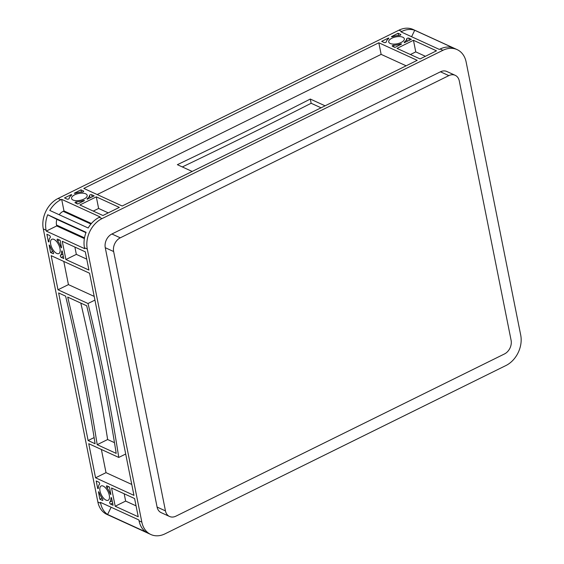 <?xml version="1.0" encoding="UTF-8"?>
<svg xmlns="http://www.w3.org/2000/svg" width="564" height="564" viewBox="0 0 564 564"><rect width="100%" height="100%" fill="white"/><g stroke="black" fill="none" stroke-linecap="round" stroke-linejoin="round"><path stroke-width="0.85" d="M56.752 253.426A7.959 3.715 -116.3 0 0 58.875 253.56A7.959 3.715 -116.3 0 0 59.481 246.665A7.959 3.715 -116.3 0 0 53.954 239.404A7.959 3.715 -116.3 0 0 51.825 239.277A7.959 3.715 -116.3 0 0 51.225 246.172A7.959 3.715 -116.3 0 0 56.752 253.426M106.053 500.134A7.959 3.715 -116.3 0 0 108.175 500.268A7.959 3.715 -116.3 0 0 108.774 493.373A7.959 3.715 -116.3 0 0 103.247 486.112A7.959 3.715 -116.3 0 0 101.125 485.985A7.959 3.715 -116.3 0 0 100.526 492.88A7.959 3.715 -116.3 0 0 106.053 500.134M73.052 200.037A7.959 3.504 -11.3 0 0 82.132 199.804A7.959 3.504 -11.3 0 0 87.173 195.356A7.959 3.504 -11.3 0 0 85.679 193.797A7.959 3.504 -11.3 0 0 76.598 194.03A7.959 3.504 -11.3 0 0 71.557 198.479A7.959 3.504 -11.3 0 0 73.052 200.037M390.196 43.463A7.959 3.504 -11.3 0 0 399.277 43.231A7.959 3.504 -11.3 0 0 404.317 38.782A7.959 3.504 -11.3 0 0 402.823 37.224A7.959 3.504 -11.3 0 0 393.742 37.457A7.959 3.504 -11.3 0 0 388.702 41.905A7.959 3.504 -11.3 0 0 390.196 43.463M136.051 505.845L125.645 501.086L124.186 493.782M115.197 506.239L111.552 488.001L134.592 498.541L138.236 516.779L115.197 506.239L125.645 501.086M106.934 485.886L109.458 487.042L110.84 494.522A1.198 0.557 63.7 0 1 110.008 493.429A10.356 4.829 -116.3 0 0 106.885 487.578A1.198 0.557 63.7 0 1 106.617 485.865A1.198 0.557 63.7 0 1 106.934 485.886M109.776 502.038A10.356 4.829 -116.3 0 0 110.953 498.16A1.198 0.557 63.7 0 1 111.15 497.667A1.198 0.557 63.7 0 1 111.475 497.688L113.103 505.281L110.579 504.124A1.198 0.557 63.7 0 1 109.776 503.109A1.198 0.557 63.7 0 1 109.776 502.038L112.215 500.832M86.75 259.137L76.344 254.371L74.885 247.067M65.903 259.532L62.259 241.293L85.291 251.833L88.936 270.071L65.903 259.532L76.344 254.371M57.634 239.178L60.165 240.334L61.539 247.815A1.198 0.557 63.7 0 1 60.715 246.722A10.356 4.829 -116.3 0 0 57.591 240.87A1.198 0.557 63.7 0 1 57.316 239.157A1.198 0.557 63.7 0 1 57.634 239.178M60.475 255.33A10.356 4.829 -116.3 0 0 61.659 251.452A1.198 0.557 63.7 0 1 61.857 250.959A1.198 0.557 63.7 0 1 62.174 250.98L63.81 258.573L61.279 257.417A1.198 0.557 63.7 0 1 60.475 256.401A1.198 0.557 63.7 0 1 60.475 255.33L62.921 254.124M99.842 499.21L98.46 491.73A1.198 0.557 63.7 0 1 99.292 492.823A10.356 4.829 -116.3 0 0 102.415 498.675A1.198 0.557 63.7 0 1 102.683 500.388A1.198 0.557 63.7 0 1 102.366 500.367L99.842 499.21L102.021 498.132M97.699 488.509L96.197 480.972L98.721 482.128A1.198 0.557 63.7 0 1 99.525 483.144A1.198 0.557 63.7 0 1 99.525 484.215A10.356 4.829 -116.3 0 0 98.347 488.093A1.198 0.557 63.7 0 1 98.143 488.586A1.198 0.557 63.7 0 1 97.826 488.565L98.34 488.191M48.405 241.801L46.897 234.264L49.42 235.421A1.198 0.557 63.7 0 1 50.224 236.436A1.198 0.557 63.7 0 1 50.224 237.5A10.356 4.829 -116.3 0 0 49.047 241.385A1.198 0.557 63.7 0 1 48.849 241.878A1.198 0.557 63.7 0 1 48.532 241.857L49.047 241.484M50.541 252.503L49.16 245.023A1.198 0.557 63.7 0 1 49.992 246.108A10.356 4.829 -116.3 0 0 53.115 251.96A1.198 0.557 63.7 0 1 53.39 253.68A1.198 0.557 63.7 0 1 53.065 253.659L50.541 252.503L52.72 251.424M93.272 211.091L98.622 208.454L108.267 212.868M77.783 204.006L75.259 202.85A1.198 0.529 168.7 0 1 75.033 202.617A1.198 0.529 168.7 0 1 76.535 201.813A10.356 4.554 -11.3 0 0 83.07 200.636A1.198 0.529 168.7 0 1 84.445 200.601L77.783 204.006M96.303 196.857L119.342 207.397L102.916 215.504L79.876 204.965L96.303 196.857L98.622 208.454M91.685 194.742L94.209 195.898L87.293 199.191A1.198 0.529 168.7 0 1 87.075 198.958A1.198 0.529 168.7 0 1 87.328 198.535A10.356 4.554 -11.3 0 0 89.556 195.384A1.198 0.529 168.7 0 1 90.381 194.756A1.198 0.529 168.7 0 1 91.685 194.742L92.122 196.928M80.948 189.828L83.472 190.984A1.198 0.529 168.7 0 1 83.698 191.217A1.198 0.529 168.7 0 1 82.196 192.021A10.356 4.554 -11.3 0 0 75.661 193.198A1.198 0.529 168.7 0 1 74.286 193.233L80.948 189.828L81.392 192.056M71.311 194.587L71.438 194.643A1.198 0.529 168.7 0 1 71.656 194.876A1.198 0.529 168.7 0 1 71.402 195.299A10.356 4.554 -11.3 0 0 69.175 198.45A1.198 0.529 168.7 0 1 68.35 199.078A1.198 0.529 168.7 0 1 67.045 199.092L64.522 197.936L71.311 194.587L71.445 195.271M410.416 54.518L415.767 51.881L425.411 56.294M408.829 38.169L411.36 39.325L404.444 42.617A1.198 0.529 168.7 0 1 404.219 42.385A1.198 0.529 168.7 0 1 404.473 41.962A10.356 4.554 -11.3 0 0 406.7 38.817A1.198 0.529 168.7 0 1 407.525 38.183A1.198 0.529 168.7 0 1 408.829 38.169L409.267 40.354M413.454 40.284L436.487 50.823L420.06 58.931L397.028 48.391L413.454 40.284L415.767 51.881M393.679 45.24A10.356 4.554 -11.3 0 0 400.214 44.062A1.198 0.529 168.7 0 1 401.596 44.027L394.927 47.432L392.403 46.276A1.198 0.529 168.7 0 1 392.177 46.044A1.198 0.529 168.7 0 1 393.679 45.24L394.039 47.023M388.455 38.014L388.582 38.07A1.198 0.529 168.7 0 1 388.808 38.303A1.198 0.529 168.7 0 1 388.554 38.726A10.356 4.554 -11.3 0 0 386.319 41.877A1.198 0.529 168.7 0 1 385.494 42.504A1.198 0.529 168.7 0 1 384.19 42.519L381.666 41.362L388.455 38.014L388.589 38.697M398.092 33.255L400.616 34.411A1.198 0.529 168.7 0 1 400.842 34.644A1.198 0.529 168.7 0 1 399.34 35.447A10.356 4.554 -11.3 0 0 392.805 36.625A1.198 0.529 168.7 0 1 391.43 36.66L398.092 33.255L398.536 35.483M88.118 440.54L58.621 292.935L65.6 296.128A1197.238 558.564 63.7 0 1 95.097 443.734L88.118 440.54L94.117 437.572M57.986 289.776L51.176 255.668L89.57 273.237L133.957 495.375L95.563 477.807L88.745 443.699L118.764 457.439A1197.238 558.564 -116.3 0 0 88.005 303.51L57.986 289.776L68.434 284.616L63.802 261.442M95.563 477.807L106.011 472.653L101.379 449.48M94.202 296.403L68.434 284.616M131.772 484.441L106.011 472.653M47.707 214.743L86.102 232.312A23.942 18.372 114.6 0 0 84.48 247.772L84.663 248.668L46.269 231.099L56.71 225.945L56.534 225.05A10.772 8.27 -65.4 0 1 56.837 219.347L47.707 214.743A23.942 18.372 -65.4 0 0 46.086 230.204L43.294 228.928A23.942 18.372 -65.4 0 1 58.071 198.465L398.959 30.174A23.942 18.372 -65.4 0 1 413.13 29.483L457.115 49.611A23.942 18.372 114.6 0 0 442.937 50.295L102.056 218.592A23.942 18.372 114.6 0 0 87.279 249.055L141.839 522.116A23.942 18.372 114.6 0 0 150.87 534.517A23.942 18.372 114.6 0 0 165.04 533.826L505.929 365.535A23.942 18.372 114.6 0 0 520.706 335.072L466.139 62.005A23.942 18.372 114.6 0 0 457.115 49.611M46.269 231.099L46.086 230.204M84.374 238.6L56.71 225.945M100.653 503.271L100.47 502.376L138.871 519.945L139.047 520.84A23.942 18.372 114.6 0 0 145.998 532.071L107.604 514.495A23.942 18.372 -65.4 0 1 100.653 503.271L97.861 501.995L43.294 228.928M107.604 514.495L111.122 507.247M61.673 199.346L100.068 216.914L99.257 217.309A23.942 18.372 114.6 0 0 88.195 228.004L49.794 210.435A23.942 18.372 -65.4 0 1 60.863 199.741L61.673 199.346L63.986 210.943L91.417 223.492M59.164 214.722A10.772 8.27 -65.4 0 1 63.182 211.338L63.986 210.943M97.191 194.552L381.137 54.37L406.136 65.812M378.818 42.772L417.212 60.341L122.191 205.994L83.796 188.418L378.818 42.772L381.137 54.37M192.162 171.449L177.371 164.681A3591.707 1580.131 -11.3 0 0 310.313 99.052L325.097 105.82M411.593 36.723L414.716 30.273A23.942 18.372 -65.4 0 0 401.751 31.45L398.959 30.174M414.716 30.273L453.118 47.848A23.942 18.372 114.6 0 0 440.146 49.019L439.335 49.42L400.941 31.845L401.751 31.45M85.961 232.678L56.837 219.347M182.313 166.944A3591.707 1580.131 -11.3 0 0 311.152 103.268L321.064 107.809M150.87 534.517L106.885 514.389A23.942 18.372 -65.4 0 1 97.861 501.995M67.694 297.087A1197.238 558.564 63.7 0 1 97.191 444.693L116.191 453.385A1197.238 558.564 -116.3 0 0 86.694 305.78L67.694 297.087M448.831 75.625A10.772 8.27 -65.4 0 1 455.211 75.322A10.772 8.27 -65.4 0 1 459.272 80.899L511.097 340.261A10.772 8.27 -65.4 0 1 504.449 353.966L175.905 516.166A10.772 8.27 -65.4 0 1 169.524 516.476A10.772 8.27 -65.4 0 1 165.463 510.892L113.639 251.537A10.772 8.27 -65.4 0 1 120.287 237.825L448.831 75.625L440.456 71.797A10.772 8.27 -65.4 0 1 446.829 71.487L455.211 75.322M169.524 516.476L161.149 512.641A10.772 8.27 -65.4 0 1 157.088 507.064L105.264 247.702A10.772 8.27 -65.4 0 1 111.912 233.997L440.456 71.797M88.005 303.51L94.935 300.09M118.764 457.439L125.694 454.02M97.191 444.693L107.639 439.532L114.478 442.662M80.8 303.087A1197.238 558.564 63.7 0 1 107.639 439.532M310.313 99.052L311.152 103.268M110.953 498.16L111.616 497.829M110.579 504.124L112.666 503.095M61.659 251.452L62.315 251.121M61.279 257.417L63.372 256.387M83.07 200.636L83.211 201.327M76.535 201.813L76.894 203.597M400.214 44.062L400.355 44.753M56.534 225.05L84.508 237.846M63.182 211.338L90.952 224.049M84.48 247.772L87.279 249.055M99.257 217.309L102.056 218.592M60.863 199.741L58.071 198.465M139.047 520.84L141.839 522.116M440.146 49.019L442.937 50.295M111.912 233.997L120.287 237.825M105.264 247.702L113.639 251.537M157.088 507.064L165.463 510.892M400.616 34.411L400.729 34.947M406.7 38.817L407.215 41.369M404.473 41.962L404.614 42.652M83.472 190.984L83.578 191.52M89.556 195.384L90.071 197.943M87.328 198.535L87.462 199.226M106.885 487.578L108.69 486.69M110.008 493.429L110.671 493.105M102.366 500.367L102.867 500.12M53.065 253.659L53.566 253.412M57.591 240.87L59.396 239.982M60.715 246.722L61.377 246.397M388.582 38.07L388.688 38.606M71.438 194.643L71.543 195.179M48.532 241.857L49.026 241.611M97.826 488.565L98.326 488.318"/></g></svg>
